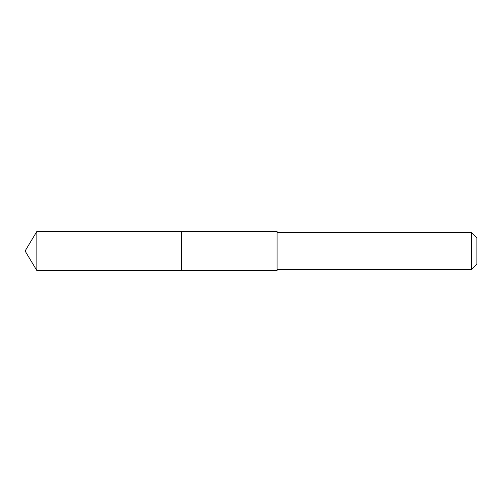 <?xml version="1.0" encoding="UTF-8"?>
<svg xmlns="http://www.w3.org/2000/svg" width="502" height="502" viewBox="0 0 502 502"><rect width="100%" height="100%" fill="white"/><g stroke="black" fill="none" stroke-linecap="round" stroke-linejoin="round"><path stroke-width="0.75" d="M181.492 270.547L181.492 231.453L36.847 231.453L36.847 270.547L181.492 270.547L181.492 231.453L277.066 231.453L277.066 270.547L36.847 270.547L25.1 251L36.847 270.547M277.066 231.453L277.066 270.547M277.066 232.608L471.591 232.608L471.591 269.392L277.066 269.392M471.591 232.608L476.9 237.917L476.9 264.083L471.591 269.392M25.1 251L36.847 231.453"/></g></svg>
